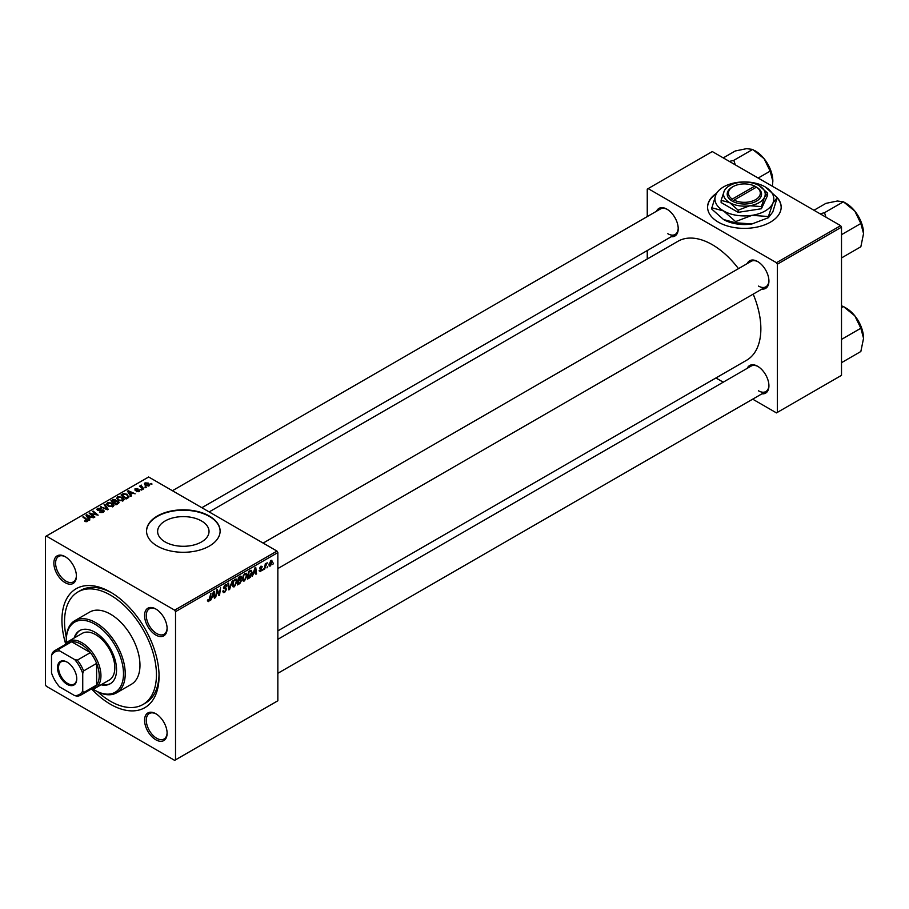 <?xml version="1.0" encoding="UTF-8"?>
<svg xmlns="http://www.w3.org/2000/svg" width="909" height="909" viewBox="0 0 909 909"><rect width="100%" height="100%" fill="white"/><g stroke="black" fill="none" stroke-linecap="round" stroke-linejoin="round"><path stroke-width="1.36" d="M716.701 193.14A36.792 21.237 0 0 0 707.588 207.138A36.792 21.237 0 0 0 718.36 222.148A36.792 21.237 0 0 0 758.458 226.761A36.792 21.237 0 0 0 781.172 207.138A36.792 21.237 0 0 0 776.763 197.06M716.315 193.799A36.792 21.237 0 0 0 707.588 207.332M165.154 541.946A25.702 14.839 180 0 1 157.621 531.458A25.702 14.839 180 0 1 173.494 517.744A25.702 14.839 180 0 1 201.503 520.959A25.702 14.839 180 0 1 209.036 531.458A25.702 14.839 180 0 1 193.162 545.161A25.702 14.839 180 0 1 165.154 541.946M209.343 516.039A36.792 21.237 0 0 0 169.244 511.426A36.792 21.237 0 0 0 146.542 531.049A36.792 21.237 0 0 0 157.314 546.07A36.792 21.237 0 0 0 197.412 550.672A36.792 21.237 0 0 0 220.114 531.049A36.792 21.237 0 0 0 209.343 516.039M220.114 531.254A36.792 21.237 0 0 0 209.343 516.437A36.792 21.237 0 0 0 169.415 511.79A36.792 21.237 0 0 0 146.542 531.254M155.837 739.778A15.942 9.204 60 0 1 144.565 720.246A15.942 9.204 60 0 1 155.837 713.747L155.837 713.747A15.942 9.204 60 0 1 167.108 733.268A15.942 9.204 60 0 1 155.837 739.778M156.28 714.008A14.714 8.499 -120 0 0 149.349 713.52A14.714 8.499 -120 0 0 147.088 725.302A14.714 8.499 -120 0 0 156.712 738.278A14.714 8.499 -120 0 0 164.063 739.006A14.714 8.499 -120 0 0 167.108 732.756M65.13 582.669A15.942 9.204 60 0 1 53.858 563.148A15.942 9.204 60 0 1 65.13 556.638L65.13 556.638A15.942 9.204 60 0 1 76.413 576.158A15.942 9.204 60 0 1 65.13 582.669M65.573 556.899A14.714 8.499 -120 0 0 58.642 556.41A14.714 8.499 -120 0 0 56.392 568.205A14.714 8.499 -120 0 0 66.005 581.169A14.714 8.499 -120 0 0 73.356 581.896A14.714 8.499 -120 0 0 76.401 575.647M155.837 635.039A15.942 9.204 60 0 1 144.565 615.518A15.942 9.204 60 0 1 155.837 609.007L155.837 609.007A15.942 9.204 60 0 1 167.108 628.528A15.942 9.204 60 0 1 155.837 635.039M156.28 609.269A14.714 8.499 -120 0 0 149.349 608.78A14.714 8.499 -120 0 0 147.088 620.574A14.714 8.499 -120 0 0 156.712 633.539A14.714 8.499 -120 0 0 164.063 634.266A14.714 8.499 -120 0 0 167.108 628.017M747.221 263.599A15.942 9.204 60 0 1 757.651 261.553L757.651 261.553A15.942 9.204 60 0 1 768.923 281.086A15.942 9.204 60 0 1 761.935 289.085M758.095 261.815A14.714 8.499 -120 0 0 751.152 261.326L263.133 543.082M656.514 211.229A15.942 9.204 60 0 1 666.945 209.184L666.945 209.184A15.942 9.204 60 0 1 678.216 228.716A15.942 9.204 60 0 1 671.24 236.715M667.388 209.456A14.714 8.499 -120 0 0 660.457 208.956L172.426 490.712M747.221 368.338A15.942 9.204 60 0 1 757.651 366.293L757.651 366.293A15.942 9.204 60 0 1 768.923 385.814A15.942 9.204 60 0 1 761.935 393.824M758.095 366.554A14.714 8.499 -120 0 0 751.152 366.066L277.847 639.322M65.63 643.788A68.675 39.655 60 0 1 110.489 592.134A68.675 39.655 60 0 1 159.052 676.239A68.675 39.655 60 0 1 110.489 704.282A68.675 39.655 60 0 1 91.877 689.261M111.807 592.918A64.993 37.53 -120 0 0 80.594 590.418L77.992 591.918A64.993 37.53 -120 0 0 66.334 637.425M277.847 630.88L746.63 360.237A68.675 39.655 -120 0 0 753.197 294.141M738.472 268.644A68.675 39.655 -120 0 0 712.292 244.68A68.675 39.655 -120 0 0 677.955 241.283L209.172 511.926M175.528 611.655L174.653 610.155L276.984 551.081L148.644 476.986L45.45 536.56L45.45 684.761L46.314 686.261L174.653 760.356L277.847 700.771L277.847 552.581L175.528 611.655L175.528 759.856M247.18 575.317L244.532 580.919L243.237 581.067L242.453 579.09L243.282 575.511L245.089 573.409L246.441 573.272L247.18 575.317L246.487 574.92M253.577 573.693L252.145 576.431L254.963 567.795L255.736 567.352L256.565 573.886L255.929 574.249L255.724 572.454L253.122 573.431M207.457 600.894L208.695 601.61L207.502 600.11L208.138 599.656L208.729 600.769L210.933 593.225L210.184 598.792L208.695 601.61L207.457 600.781M207.616 600.031L208.729 600.769M225.409 587.941L226.602 589.214L224.705 592.373L223.33 592.611L222.819 591.077L223.455 590.634L223.614 591.566L224.75 591.52L225.977 589.646L223.455 587.759L225.148 584.919L226.409 584.726L226.92 586.078L225.137 585.748L224.08 587.35L226.182 588.066M222.819 591.111L224.75 591.52M225.818 589.123L223.478 588.112M223.705 588.612L223.455 587.759L225.682 589.043M226.296 586.35L224.512 585.396M223.546 587.032L224.318 587.839M232.284 580.896L229.625 589.43L228.818 589.896L227.898 583.43L228.534 583.055L229.329 588.612L232.284 580.896M237.09 581.146L234.442 586.748L233.147 586.896L232.363 584.919L233.193 581.328L234.999 579.238L236.351 579.101L237.09 581.146L236.397 580.749M273.575 563.057L272.802 564.512L273.575 563.057M239.987 579.431L241.589 580.351L239.84 583.544L237.408 584.941L238.431 577.34L240.828 576.079L241.669 577.181L240.828 579.374L241.589 580.351L240.385 579.113M240.828 576.079L241.669 577.181L240.192 576.329M212.024 597.679L210.604 600.417L213.422 591.782L214.194 591.339L215.024 597.861L214.388 598.236L214.183 596.44L211.581 597.418M216.933 592.486L215.649 597.508L216.683 589.896L217.353 589.509L219.092 594.452L220.569 587.657L219.546 595.259L218.887 595.634L217.137 590.714L216.933 592.486L216.376 592.157M260.588 571.647L259.088 570.693L260.622 570.988L261.451 569.727L259.633 568.375L260.963 566.159L262.394 566.875L260.928 566.807L260.326 568.273L262.087 569.307L260.588 571.647L259.088 570.795L260.588 571.647M259.713 570.238L260.622 570.988M261.315 569.364L259.633 568.375M260.963 566.159L262.394 566.875L261.053 566.102M261.769 567.33L260.451 566.534M259.69 567.898L260.849 568.42M250.816 570.284L252.145 572.295L250.27 577.351L247.498 579.113L248.521 571.511L251.509 570.363M268.95 565.103L270.439 565.966L268.939 564.796L270.939 560.399L272.405 561.671L270.439 565.966L269.428 566.08M270.939 560.399L271.916 560.285M267.746 566.421L266.973 567.875L267.746 566.421M265.485 566.693L264.53 569.284L265.28 563.75L265.917 563.387L265.758 564.534L267.201 562.739L265.485 566.693L264.928 566.364M263.485 568.886L262.712 570.329L263.485 568.886M141.94 489.86L140.577 489.656L141.94 489.86M146.201 487.406L144.826 487.19L146.201 487.406M116.647 498.427L117.534 496.859L122.329 497.2L124.113 499.45L123.215 500.768L118.5 500.45L116.625 498.155M131.43 495.939L130.748 496.325L127.487 491.201L128.26 490.746L135.168 493.78L132.669 493.303L130.521 494.553L131.43 495.939M118.431 503.438L116 504.836L110.966 500.745L113.455 499.416L115.67 499.723L116.307 501.064L118.295 501.336L119.124 502.495L118.431 503.438M116.432 500.677L116.307 501.541M108.228 509.324L107.421 509.79L100.422 506.824L107.057 509.006L104.126 504.688L104.808 504.29L108.228 509.324M84.787 521.402L84.844 520.641L86.696 521.027L86.389 519.891L82.821 516.994L83.458 516.619L87.15 519.618L87.366 521.459L84.787 521.402M86.696 521.732L86.389 519.891M87.934 520.709L87.366 521.459M94.888 517.028L94.252 517.403L89.218 513.301L96.763 514.88L92.457 511.426L93.104 511.051L98.149 515.153L90.593 513.574L94.888 517.028M174.653 610.155L46.314 536.06M89.877 519.925L89.196 520.312L85.946 515.187L86.719 514.733L93.616 517.766L91.127 517.289L88.968 518.539L89.877 519.925M103.376 512.221L99.445 512.119L102.717 511.79L102.933 510.483L97.513 510.279L96.797 509.347L97.604 508.358L101.138 508.358L98.286 508.79L98.104 509.892L103.501 510.085L104.251 511.097L103.376 512.221M102.717 512.528L102.933 510.483M98.286 508.79L98.104 510.528M106.558 504.245L107.444 502.677L112.239 503.029L114.023 505.268L113.125 506.597L108.41 506.279L106.535 503.984M136.27 491.508L138.747 491.167L138.895 490.292L134.998 490.133L135.066 488.644L137.838 488.587L135.589 488.985L135.952 489.883L139.475 489.894L139.27 491.496L136.27 491.508M138.747 491.735L138.895 490.292M134.998 490.133L135.066 488.644L135.066 490.167M135.589 488.985L135.532 490.349M139.475 491.36L139.475 489.894L139.27 491.496M127.896 497.973L126.101 499.007L121.056 494.916L123.419 493.644L127.158 494.257L128.726 497.325L127.896 497.973M129.01 496.587L128.726 497.325M149.121 485.815L145.86 485.667L144.338 483.849L145.042 482.884L148.36 483.099L149.78 484.838L149.121 485.815M141.452 485.781L143.77 488.815L143.122 489.178L139.463 486.201L140.85 486.451L141.474 485.133L141.225 487.633M140.85 487.326L140.884 485.292L140.884 487.36M152.03 484.043L150.667 483.827L152.03 484.043M840.632 225.659L841.507 227.159L777.331 264.212L776.468 262.701L840.632 225.659L712.292 151.564L647.253 189.106L647.253 216.581M647.253 250.566L647.253 259.008M777.331 264.212L777.331 412.402L776.468 412.902L752.675 399.165M723.246 382.178L715.928 377.951M777.331 412.402L841.507 375.349L841.507 227.159M776.468 262.701L648.128 188.606M758.515 286.085A14.714 8.499 -120 0 0 765.867 286.812A14.714 8.499 -120 0 0 768.912 280.563M667.808 233.715A14.714 8.499 -120 0 0 675.171 234.442A14.714 8.499 -120 0 0 678.205 228.193M758.515 390.825A14.714 8.499 -120 0 0 765.867 391.552A14.714 8.499 -120 0 0 768.912 385.302M276.984 551.081L277.847 552.581M97.74 691.84A64.993 37.53 -120 0 0 110.489 701.282A64.993 37.53 -120 0 0 142.986 704.498L145.588 702.998A64.993 37.53 -120 0 0 159.03 674.705M781.172 207.332A36.792 21.237 0 0 0 777.206 197.946M89.877 513.835L89.877 512.915M93.104 511.949L93.104 511.051M90.593 514.414L90.593 513.574M86.719 516.403L86.719 514.733M88.968 519.959L88.968 518.539M87.65 516.403L88.605 517.925L90.332 516.926L86.912 515.392L87.65 517.869M88.605 519.38L88.605 517.925M86.912 516.698L86.912 515.392M90.332 517.755L90.332 516.926M84.844 521.436L84.844 520.641M85.321 521.652L85.321 520.982M83.458 517.505L83.458 516.619M87.15 521.573L87.15 519.618M100.001 512.403L100.001 511.71M100.195 512.471L100.195 511.824M101.058 512.71L101.058 512.131M97.604 510.324L97.604 508.358M98.888 510.642L98.888 510.063M103.501 512.142L103.501 510.085M101.058 507.097L101.058 506.461M107.057 509.642L107.057 509.006M104.808 505.699L104.808 504.29M107.444 505.609L107.444 502.677M112.239 503.836L112.239 503.029M107.523 505.677L107.523 504.234L109.069 505.938L112.455 506.154L113.068 505.222L113.068 506.62M109.069 506.608L109.069 505.938M112.455 506.881L111.546 503.359L108.137 503.097L107.512 505.665M113.455 500.12L113.455 499.416M117.829 503.791L117.647 501.688L115.693 501.836L115.67 499.723M118.295 503.518L118.295 501.336M112.193 500.848L113.761 502.132L115.568 500.802L113.273 500.223L112.193 501.734M113.761 503.018L113.761 502.132M115.568 500.768L115.568 501.904L115.068 500.109M114.352 503.495L114.352 502.609L116.057 503.995L117.829 502.927L117.647 501.688M116.057 504.813L116.057 503.995M115.693 501.836L114.352 502.609M136.736 491.724L136.736 491.053M128.26 492.417L128.26 490.746M130.521 495.973L130.521 494.553M129.192 492.417L130.157 493.939L131.873 492.951L128.453 491.405L129.192 493.882M130.157 495.394L130.157 493.939M128.453 492.712L128.453 491.405M131.873 493.769L131.873 492.951M123.419 494.371L123.419 493.644M127.158 495.053L127.158 494.257M122.283 495.03L126.146 498.166L128.055 496.45L126.487 494.598L124.09 494.098L122.283 495.03L122.283 495.916M126.146 498.984L126.146 498.166M126.953 498.518L126.953 497.7M117.534 499.78L117.534 496.859M122.329 498.018L122.329 497.2M117.602 498.223L117.602 499.836L117.613 498.405L119.17 500.109L122.545 500.336L123.158 499.405L123.158 500.802M119.17 500.779L119.17 500.109M118.227 497.28L117.613 498.405L118.227 497.28L121.636 497.53L122.545 501.052M145.042 485.088L145.042 482.884M148.36 483.929L148.36 483.099M148.576 486.042L147.724 483.463L145.565 483.224L145.167 485.19M145.565 483.224L146.417 485.258L148.928 484.917L148.928 485.906M146.417 485.929L146.417 485.258M145.474 487.701L145.474 486.826M140.1 486.724L140.1 485.826M141.474 485.77L141.474 485.133M141.225 490.156L141.225 489.281M151.314 484.327L151.314 483.452M239.124 583.124L239.84 583.544M238.953 577.863L238.635 580.226L241.033 577.579L238.408 577.545M239.328 576.829L241.033 577.579M238.51 581.124L238.169 583.68L239.976 582.601L240.953 580.692L237.965 580.806M239.135 579.942L240.953 580.692M232.409 585.566L234.442 586.748M233.693 581.59L232.988 584.589L234.488 585.896L236.465 581.43L234.977 580.067L233.204 581.306M232.386 584.237L232.988 584.589M234.352 579.715L235.931 579.987L234.817 579.351M232.374 585.305L234.488 585.896M228.682 588.884L229.625 589.43M228.579 588.168L229.329 588.612M222.83 591.282L224.705 592.373M225.171 584.907L226.932 585.919M225.034 584.987L226.92 586.078M223.478 587.35L224.228 587.782M224.262 587.816L226.602 589.214M214.297 597.452L215.024 597.861M213.479 596.031L214.183 596.44M213.217 594.1L212.376 596.668L214.092 595.668L213.717 592.373L212.751 593.827M218.24 593.975L219.092 594.452M218.501 594.656L219.546 595.259M260.406 568.341L262.087 569.307M255.849 573.465L256.565 573.886M255.02 572.045L255.724 572.454M254.759 570.113L253.918 572.681L255.645 571.681L255.259 568.386L254.293 569.841M248.589 577.669L249.293 578.079M251.463 571.897L252.145 572.295M249.668 576.999L250.27 577.351M249.043 572.034L248.259 577.863L251.52 572.613L250.759 571.159L248.498 571.716M249.941 570.693L251.077 571.227L250.055 570.636M242.498 579.737L244.532 580.919M243.782 575.761L243.078 578.76L244.578 580.067L246.555 575.602L245.066 574.238L243.294 575.477M242.476 578.408L243.078 578.76M244.453 573.886L246.021 574.158L244.907 573.522M242.464 579.487L244.578 580.067M271.643 561.239L272.405 561.671M271.78 562.035L270.905 561.046L269.575 564.353L270.45 565.318L271.78 562.035L270.428 560.773M268.984 564.012L270.45 565.318M266.314 563.307L266.951 563.671M101.092 684.784A30.656 17.703 -120 0 0 110.205 683.773A30.656 17.703 -120 0 0 114.909 659.207A30.656 17.703 -120 0 0 94.877 632.187A30.656 17.703 -120 0 0 79.549 630.664A30.656 17.703 -120 0 0 74.106 638.061M79.992 630.426A30.656 17.703 -120 0 0 74.97 637.561M92.934 689.067A40.473 23.361 -120 0 0 94.877 690.261A40.473 23.361 -120 0 0 123.499 673.739A40.473 23.361 -120 0 0 94.877 624.176A40.473 23.361 -120 0 0 66.266 640.697A40.473 23.361 -120 0 0 66.323 642.981M95.74 690.76L94.877 690.261L95.74 690.76A41.7 24.077 60 0 0 116.591 692.828L131.339 684.318A41.7 24.077 -120 0 0 137.725 650.901A41.7 24.077 -120 0 0 110.489 614.166A41.7 24.077 -120 0 0 89.639 612.098L74.902 620.608A41.7 24.077 60 0 1 95.74 622.676A41.7 24.077 60 0 1 122.988 659.411A41.7 24.077 60 0 1 116.591 692.828M142.986 704.498A64.993 37.53 -120 0 0 152.951 652.412A64.993 37.53 -120 0 0 110.489 595.134A64.993 37.53 -120 0 0 77.992 591.918M64.971 644.742A26.975 15.578 60 0 1 68.38 641.368L82.253 633.357A26.975 15.578 60 0 1 95.74 634.687A26.975 15.578 60 0 1 113.375 658.468A26.975 15.578 60 0 1 109.239 680.08L95.365 688.09A26.975 15.578 60 0 1 90.73 689.352M66.266 640.697L66.266 639.697A41.7 24.077 60 0 1 74.902 620.608M101.956 684.284A30.656 17.703 -120 0 0 110.637 683.511M863.55 233.579A24.679 14.249 60 0 0 854.824 211.093A24.679 14.249 -120 0 0 846.097 203.355L843.393 201.798L854.824 211.093L860.846 223.5L863.55 233.579L860.846 246.771L841.973 257.679L841.507 256.827M841.507 235.795L841.507 234.136M841.973 234.408L860.846 223.5M825.997 217.206L824.52 212.695L843.393 201.798L837.371 201.014L825.94 203.355L813.975 210.263M824.52 212.695L820.1 213.808M863.55 338.318A24.679 14.249 60 0 0 854.824 315.832A24.679 14.249 -120 0 0 846.097 308.094L843.393 306.526L854.824 315.832L860.846 328.24L863.55 338.318L860.846 351.51L841.973 362.418L841.507 361.566M841.507 340.534L841.507 338.875M841.973 339.148L860.846 328.24M841.507 307.628L843.393 306.526L841.507 305.856M735.29 164.836L733.813 160.325L729.404 161.438M758.174 178.05L770.15 171.142L772.843 181.209L772.366 186.243M733.813 160.325L752.697 149.428L764.117 158.723L770.15 171.142M723.269 157.893L735.245 150.985L746.664 148.644L752.697 149.428M772.843 181.209A24.679 14.249 -120 0 0 764.117 158.723A24.679 14.249 -120 0 0 754.379 150.428M57.506 667.683A13.612 7.863 60 0 1 67.13 662.127A13.612 7.863 60 0 1 76.754 678.796A13.612 7.863 60 0 1 67.13 684.352A13.612 7.863 60 0 1 57.506 667.683M67.391 662.286A12.874 7.431 -120 0 0 61.21 661.786A12.874 7.431 -120 0 0 58.54 667.683A12.874 7.431 -120 0 0 64.164 680.636A12.874 7.431 -120 0 0 74.084 684.091A12.874 7.431 -120 0 0 76.754 678.489M68.38 641.368A26.975 15.578 60 0 1 89.173 648.594A26.975 15.578 60 0 1 100.944 675.739A26.975 15.578 60 0 1 95.365 688.09M82.742 690.976L83.605 692.578A25.759 14.874 60 0 1 80.878 695.044L93.877 687.534A25.759 14.874 -120 0 0 96.615 685.068A25.759 14.874 -120 0 0 99.217 675.739A25.759 14.874 -120 0 0 96.615 663.411A25.759 14.874 -120 0 0 90.389 652.617L71.629 641.788A25.759 14.874 -120 0 0 68.13 642.924L55.119 650.435A25.759 14.874 60 0 1 58.619 649.299L59.574 650.855A24.532 14.158 -120 0 0 51.518 655.503L51.518 672.955A24.532 14.158 -120 0 0 59.574 686.897L74.686 695.624A24.532 14.158 -120 0 0 82.742 690.976L82.742 673.524A24.532 14.158 -120 0 0 74.686 659.582L59.574 650.855M74.686 659.582L77.379 660.127L90.389 652.617A25.759 14.874 -120 0 0 71.629 641.788L58.619 649.299M83.605 692.578L96.615 685.068L96.615 663.411L83.605 670.922L82.742 673.524M51.518 655.503L52.392 652.901A25.759 14.874 60 0 1 55.119 650.435M80.878 695.044A25.759 14.874 60 0 1 77.379 696.18L74.686 695.624M77.379 660.127A25.759 14.874 60 0 1 83.605 670.922M754.754 186.129L732.268 199.105L731.37 200.628L733.143 201.605A17.169 9.908 0 0 0 756.515 201.128A17.169 9.908 0 0 0 757.356 187.629L754.754 186.129A15.942 9.204 0 0 0 733.109 186.606A15.942 9.204 0 0 0 732.268 199.105M733.109 186.606L732.234 187.106A17.169 9.908 0 0 0 731.404 200.605M721.121 200.344L729.643 202.627L738.153 210.172L749.777 205.741L761.401 206.582L761.401 208.752L767.628 195.321L767.628 193.151L759.117 185.606A20.85 12.033 0 0 0 738.983 182.493A20.85 12.033 0 0 0 724.246 191.004L721.121 200.344L721.121 202.525L738.153 212.342L761.401 208.752M738.153 210.172L738.153 212.342M761.401 206.582L764.514 197.23L767.628 193.151M715.951 194.526A29.429 16.987 0 0 0 723.564 210.933A29.429 16.987 0 0 0 751.993 215.342A29.429 16.987 0 0 0 772.809 203.321A29.429 16.987 0 0 0 765.196 186.913A29.429 16.987 0 0 0 736.767 182.504A29.429 16.987 0 0 0 715.951 194.526L711.554 208.9L723.564 219.546A29.429 16.987 0 0 0 751.993 223.944L735.586 222.773L723.564 219.546M711.554 207.718L723.564 210.933L735.586 221.591L751.993 215.342L768.412 216.512L768.412 217.694L751.993 223.944M735.586 221.591L735.586 222.773M768.412 216.512L772.809 203.321L777.206 197.56L772.809 211.933L768.412 217.694M777.206 197.56L765.196 186.913M724.246 191.004A20.85 12.033 0 0 0 729.643 202.627A20.85 12.033 0 0 0 749.777 205.741A20.85 12.033 0 0 0 764.514 197.23A20.85 12.033 0 0 0 759.117 185.606M733.143 201.605L734.006 200.105L756.481 187.129L757.356 187.629M734.006 200.105A15.942 9.204 0 0 0 755.652 199.628A15.942 9.204 0 0 0 756.481 187.129M755.652 187.606L755.652 186.606M92.991 514.324L92.991 513.755M91.832 515.426L91.832 514.517M100.604 510.472L100.604 509.801M105.262 508.881L105.262 508.211M112.511 500.666L112.511 499.848M114.784 502.359L114.784 501.541M117.238 504.131L117.238 503.313M122.567 494.86L122.567 494.041M142.327 488.531L142.327 487.61M228.329 586.441L229.113 586.896M217.24 591.134L218.183 591.679M217.751 592.691L218.762 593.27M259.656 568.625L260.713 569.227M249.248 571.091L249.964 571.5M86.991 520.63L86.991 521.641M103.319 511.04L103.319 512.244M97.752 509.426L97.752 510.392M118.159 502.37L118.159 503.597M139.168 490.655L139.168 491.553M135.293 489.372L135.293 490.269M128.055 496.45L128.055 497.871M240.805 576.999L239.919 576.488M240.749 580.101L239.794 579.556M223.739 591.702L222.83 591.168M225.762 589.077L223.455 587.748M225.989 585.623L224.966 585.032M208.275 600.826L207.468 600.36M259.985 571.079L259.19 570.625M261.531 566.716L260.769 566.284M260.394 568.341L259.679 567.932M271.439 561.001L270.677 560.569M269.905 565.364L268.939 564.819M860.448 220.308L856.039 212.672M277.847 568.568L765.867 286.812M765.867 391.552L277.847 673.308M860.448 325.047L856.039 317.411M675.171 234.442L201.855 507.711M765.333 160.314L769.741 167.949"/></g></svg>
